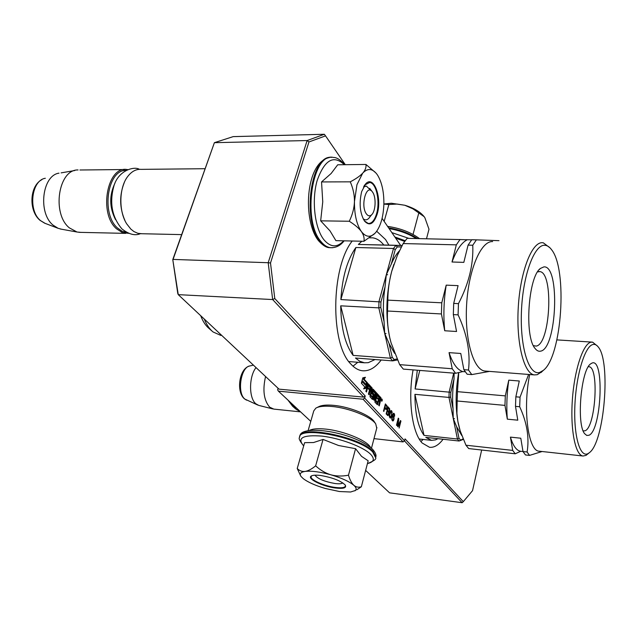 <?xml version="1.0" encoding="UTF-8"?>
<svg xmlns="http://www.w3.org/2000/svg" width="637" height="637" viewBox="0 0 637 637"><rect width="100%" height="100%" fill="white"/><g stroke="black" fill="none" stroke-linecap="round" stroke-linejoin="round"><path stroke-width="0.96" d="M443.097 439.267C438.702 445.08 434.179 447.755 429.521 447.293L422.124 442.978C412.067 432.627 407.688 399.295 413.079 369.882M381.205 360.001C375.312 367.82 369.006 371.403 362.278 370.75C358.281 370.24 354.506 368.035 350.947 364.141C330.245 344.45 330.746 267.882 352.221 241.017M376.698 231.255L385.568 239.552L388.888 245.126M382.264 400.562L381.969 399.001L381.452 399.662L381.746 401.222L382.264 400.562M365.224 395.983L363.647 397.122L279.014 389.143L178.256 294.644L177.787 293.522L172.778 259.593L214.39 142.68L233.19 136.621L324.344 134.272L307.13 140.546L214.39 142.68L173.057 259.418L268.193 262.723L272.652 299.557L274.778 298.522L365.224 395.983L364.659 398.085L404.543 440.852L405.044 438.885L463.298 501.653L472.535 490.673L481.66 450.025M310.768 421.376L278.401 391.158L277.628 389.836L278.098 388.283M363.647 397.122L272.652 299.557L178.256 294.644L172.778 259.593M404.479 440.9L462.144 502.728L389.573 492.839L365.638 470.393M404.543 440.852L403.086 441.911L373.991 438.63M278.401 391.158L363.082 399.224L364.659 398.085M324.344 134.272L325.539 135.872L308.961 141.963L307.13 140.546L268.193 262.723L270.502 262.993L274.778 298.522M400.641 245.42L382.089 218.364M345.302 164.696L325.539 135.872M382.176 400.219L381.937 401.119L381.834 400.195L381.587 400.729L381.961 399.303L382.272 399.646L381.73 400.171M377.558 402.457L375.79 400.227L376.459 397.711L377.574 398.937L377.773 398.205L376.65 396.97L376.993 395.696L378.37 396.899L378.776 395.378L373.107 389.167L371.904 392.718L372.008 393.793L373.099 394.988L372.725 396.883L370.83 395.131L372.191 388.092L368.297 383.785L365.869 391.301L366.506 391.994L367.589 387.981L369.221 389.772L369.428 389.024L367.796 387.224L368.266 385.775L370.105 387.782L368.417 394.072L369.046 394.757L370.121 390.76L370.949 391.667L369.978 396.74L372.438 399.407L372.94 398.993L373.999 395.012L373.895 393.945L372.844 392.782L373.258 391.253L375.209 393.403L373.545 399.646L374.158 400.315L375.822 394.08L376.427 394.757L374.875 402.051L377.407 404.742L378.824 400.307L379.525 402.035L378.681 405.236L379.286 405.896L381.03 397.87L379.349 396.015L377.558 402.457L376.714 402.361L374.954 400.299M365.447 377.279L362.819 377.821L361.362 383.171L362.827 381.053L366.171 384.74L367.461 382.853L364.133 379.174L365.447 377.279M364.874 387.009L363.6 388.857L366.179 388.275L367.597 383.012L366.156 385.106L362.811 381.428L361.498 383.323L364.874 387.009M382.065 400.1L381.977 399.638L381.762 400.068M386.954 408.556L387.041 405.92L385.385 403.906L383.514 411.064L383.864 411.446L384.7 408.245L386.086 409.567L386.954 408.556L386.364 408.5M389.709 410.817L389.645 408.795L388.005 406.796L386.149 413.931L387.869 415.611L388.729 414.591L388.896 412.25L389.709 410.817L389.279 410.769M392.161 412.736L391.253 410.57L390.107 411.836L389.263 415.953L390.178 418.111L391.564 416.144L391.779 412.696M394.024 419.027L393.889 416.757L393.363 415.985L392.543 416.049L393.562 414.082L394.614 416.208L394.486 414.146L393.698 413.27L392.663 414.448L391.763 418.485L391.946 420.038L392.806 420.969L393.833 419.783L393.674 418.995M398.045 426.854L400.227 422.196L399.152 428.064L400.936 421.073L400.442 420.531L398.014 425.866L398.778 418.692L398.284 418.143L396.485 425.158L396.819 425.524L398.236 419.998L397.599 426.368L398.045 426.854M308.961 141.963L270.502 262.993M462.144 502.728L463.298 501.653M363.082 399.224L403.086 441.911M353.002 366.195L357.811 362.27M420.938 441.552L423.135 439.426M380.265 399.057L380.217 397.799L379.182 396.644M379.572 401.358L379.867 400.554M378.824 400.307L378.227 400.251M376.937 404.296L377.43 402.441M375.822 394.08L375.042 394.008M372.311 391.229L373.171 391.245M373.147 395.099L373.083 393.865L371.976 392.456M372.088 399.033L372.629 397.042M370.121 390.76L369.325 390.68M367.374 385.743L368.218 385.791M367.796 387.224L366.992 387.153M369.428 389.024L368.608 388.952L366.984 387.169M367.589 387.981L366.785 387.909M371.435 389.247L371.371 388.013L367.82 384.095M370.822 391.532L370.989 390.903M371.833 396.955L370.033 395.083M378.776 395.378L377.964 395.306L372.756 389.549M377.733 396.19L377.964 395.306M376.228 395.505L377.072 395.545M376.65 396.97L375.862 396.899L376.961 398.125L377.773 398.205M376.459 397.711L375.663 397.639M364.133 379.174L363.305 379.103L364.428 377.486M367.461 382.853L366.641 382.781L363.305 379.103M365.67 384.191L366.641 382.781M362.827 381.053L361.927 381.085M366.156 385.106L365.335 385.035L362.485 381.905M366.179 388.275L365.351 388.204L366.211 385.027M363.815 388.546L365.351 388.204M387.105 407.951L386.667 407.911M386.77 408.946L386.11 408.572M386.444 409.368L385.656 409.288L385.974 408.874M384.7 408.245L384.262 408.198M386.786 405.45L385.226 404.527M386.213 405.793L385.99 405.371M387.041 405.92L386.261 405.849M387.153 406.637L386.269 408.588L384.43 407.569M389.772 410.3L389.366 410.26M389.557 411.414L388.976 411.359M389.382 411.805L388.713 411.438M389.048 412.227L388.267 412.147L388.586 411.733M388.896 412.25L388.307 412.187M388.968 412.529L388.49 412.481M388.984 413.317L388.578 413.278M388.928 413.835L388.49 413.795M388.729 414.591L388.156 414.536M388.554 414.99L387.885 414.615M388.22 415.404L387.431 415.324L387.758 414.902M389.398 408.325L387.845 407.417M389.645 408.795L388.602 408.253M389.756 409.503L389.279 409.456M392.105 412.091L391.691 412.051M391.317 416.837L390.839 416.789M391.142 417.227L390.577 417.171M390.871 417.705L390.266 417.291M390.585 417.968L390.075 417.625M391.938 411.327L391.142 411.247L390.831 410.714L391.628 410.801M393.833 419.783L393.403 419.735M393.531 420.404L392.83 420.141M393.204 420.826L392.416 420.738L392.734 420.324M394.016 413.437L393.403 413.373M394.247 413.684L393.292 413.421M394.486 414.146L393.451 413.604M394.653 414.91L394.247 414.87M393.562 414.082L392.878 414.018M393.316 414.201L392.814 414.146M393.085 414.528L392.655 414.48M393.363 415.985L392.806 415.929M393.642 416.295L392.655 416.001M393.889 416.757L392.854 416.216M394.056 417.522L393.642 417.474M400.227 422.196L399.71 422.14M398.236 419.998L397.814 419.958M398.778 418.692L398.157 418.628M400.936 421.073L400.227 421.001M399.861 422.156L400.06 421.368M379.915 400.562L379.023 399.574L379.421 398.053L380.217 398.937L379.915 400.562L378.378 399.678M371.148 390.919L370.32 390.011L370.798 388.562L371.459 389.271L371.148 390.919L369.524 389.955M369.906 388.514L370.75 388.578M388.881 411.454L387.567 410.212L388.116 408.086L389.35 409.639L389.072 411.279L387.869 411.335L387.057 410.443M388.052 414.631L386.739 413.397L387.328 411.12L388.562 412.665L388.419 414.066L388.052 414.631L387.041 414.52L386.229 413.628M390.314 417.299L389.653 415.021L391.11 411.391L391.779 412.505L391.317 415.682L390.569 417.179L389.446 417.179M392.336 419.687L392.169 417.768L392.902 416.638L393.634 417.45L393.586 419.321L392.941 420.149L391.859 419.632M392.042 416.59L392.902 416.638M379.023 399.574L378.426 399.51M379.421 398.053L378.824 397.998M370.32 390.011L369.532 389.94M386.269 408.588L384.939 407.33L385.536 405.052L385.098 405.005M384.939 407.33L384.501 407.29M385.536 405.052L386.786 406.613M386.054 408.548L385.258 408.468M388.666 411.414L387.869 411.335M387.567 410.212L387.129 410.164M388.116 408.086L387.686 408.046M387.837 414.599L387.041 414.52M386.739 413.397L386.301 413.349M387.328 411.12L386.89 411.072M390.863 411.502L390.29 411.438M391.11 411.391L390.362 411.311M389.987 417.131L389.422 417.076M389.74 416.67L389.326 416.63M392.201 419.345L391.787 419.305M392.464 416.932L391.986 416.885M392.655 416.749L392.026 416.686M265.565 376.531C262.46 390.155 263.837 400.37 269.714 407.202L273.806 409.097M256.018 367.581C248.804 376.626 248.764 398.284 255.907 403.826L258.789 405.411L272.835 408.93M366.402 213.897C368.067 216.11 369.81 216.413 371.618 214.78C375.711 211.237 376.348 197.263 372.637 192.215L372.422 191.904C366.498 183.13 360.2 205.815 366.402 213.897M204.963 168.709L141.255 169.362C136.151 168.964 131.612 171.377 127.639 176.6C119.015 187.708 118.562 211.11 126.675 223.81L130.84 229.113L133.929 231.557L137.879 233.309L141.892 233.731M124.995 220.665C119.453 207.909 119.246 195.137 124.366 182.341M125.951 170.382C107.454 169.665 100.901 214.032 117.582 228.054L122.081 231.215L126.859 232.513M127.679 169.593L127.01 169.514C107.112 165.747 98.48 213.666 116.555 228.826L122.328 232.561L128.626 233.333M78.072 169.96C58.397 169.187 51.581 213.785 69.385 227.887L76.997 232.019L80.931 232.378M59.002 173.153C42.05 175.438 37.782 213.164 53.182 225.203L58.11 228.309L61.518 229.209M356.943 184.722L354.451 201.595C354.546 195.089 353.153 188.504 350.27 181.832C355.908 178.878 360.04 175.995 362.676 173.184L356.943 184.722M363.48 186.952L366.379 186.076L370.997 190.567M370.758 215.433C369.165 218.571 367.318 220.036 365.208 219.837L363.209 218.937M343.757 240.818C337.164 247.801 330.571 247.475 323.978 239.823C314.805 228.46 311.429 200.639 317.099 180.701C324.48 159.887 333.573 154.56 344.362 164.712M361.665 191.578L365.821 183.679C373.935 174.864 382.264 198.027 377.176 214.112C373.768 224.065 369.556 226.39 364.523 221.095C359.905 213.268 358.957 203.426 361.665 191.578M374.683 233.604L376.029 232.131C380.695 225.904 383.299 216.771 383.856 204.748L383.872 203.959C383.992 192.032 381.929 182.5 377.701 175.35L376.786 174.028C372.374 168.487 367.788 168.088 363.002 172.818C365.375 170.023 366.363 167.228 365.949 164.457L337.714 164.784L331.129 173.503L321.55 181.935L322.752 201.833L320.666 220.84L330.022 230.905L335.898 240.635L363.95 241.288C364.531 238.063 363.655 234.798 361.338 231.494C356.648 224.535 354.355 214.565 354.451 201.595C354.22 208.1 352.5 214.653 349.283 221.254C354.865 224.773 358.878 228.189 361.338 231.494C365.654 237.02 370.097 237.728 374.683 233.604L374.548 233.763M320.666 220.84L349.283 221.254M321.55 181.935L350.27 181.832M365.949 164.457L375.949 172.993M374.922 233.365L363.95 241.288M364.683 185.009L369.651 182.469C376.34 182.907 380.321 201.563 376.539 213.841C374.532 220.41 371.761 223.619 368.226 223.452L364.372 220.888M305.314 471.388C308.316 470.862 311.756 469.015 315.641 465.846C320.403 470.217 325.483 473.203 330.874 474.804C320.204 471.874 311.684 470.735 305.314 471.388L304.932 471.444C300.537 472.192 299.247 473.864 301.062 476.468L303.148 478.554C307.918 482.209 315.259 485.505 325.165 488.436L339.465 491.533L350.589 492.003L355.677 490.394M342.825 482.918C341.631 483.833 338.972 484.024 334.839 483.491C324.344 481.572 317.72 478.793 314.957 475.178M303.698 445.892C296.723 437.938 302.83 434.681 322.019 436.106C340.118 438.2 363.257 446.879 370.567 454.213C375.05 458.943 373.999 462.056 367.43 463.569M335.333 487.998C322.41 486.413 306.397 478.491 311.334 475.982C312.95 475.083 316.079 474.923 320.73 475.505C332.594 477.575 340.771 480.76 345.262 485.052C346.775 487.942 343.47 488.929 335.333 487.998M355.573 448.695L348.471 475.194C342.173 476.42 336.304 476.285 330.874 474.804C341.607 477.981 349.267 481.484 353.846 485.306C355.995 487.13 358.488 487.616 361.338 486.772L368.162 460.79L361.537 456.331L355.573 448.695L338.542 445.494L323.047 439.426L313.571 442.532L304.613 442.675L297.224 468.498C299.43 470.751 302.002 471.73 304.932 471.444M348.471 475.194C349.944 479.987 351.735 483.364 353.846 485.306C356.497 487.735 356.824 489.582 354.833 490.848M361.338 486.772L356.855 489.773M300.529 475.584L297.224 468.498M323.047 439.426L315.641 465.846M345.254 485.044L345.437 485.951C344.896 487.719 341.504 488.213 335.269 487.432C324.392 486.071 310.323 479.916 311.079 476.771L311.796 475.751M383.872 203.999L391.349 203.235L404.79 205.249L397.122 204.055L388.881 204.533L383.872 204.095M408.858 238.381L391.866 232.624M424.871 217.719L424.059 216.556C420.094 211.699 413.668 207.925 404.79 205.249L412.951 208.856L424.123 216.644L424.871 217.719L428.996 229.248L426.495 238.764M413.031 234.464L418.764 213.061M384.159 221.381L388.881 204.533M405.18 240.714L394.86 236.988M404.662 241.399L395.657 238.15M317.083 407.521L318.428 406.868C321.398 405.188 326.494 404.686 333.732 405.355C349.387 406.732 369.946 415.021 374.198 421.551L374.644 422.22M308.101 430.684L313.77 410.881L315.88 408.11C319.049 406.326 324.512 405.793 332.283 406.51C349.084 408.006 371.18 416.909 375.719 423.876L376.746 428.152M309.359 430.477C312.464 428.757 317.99 428.311 325.937 429.131C343.821 430.907 367.382 440.645 370.479 447.381M537.572 271.903L539.81 271.593C553.959 272.564 550.352 344.513 536.147 346.09L533.4 345.644M543.902 266.887C560.337 265.103 556.889 348.988 540.566 351.154C538.607 351.592 536.768 350.684 535.048 348.415C524.235 336.463 528.256 276.657 540.439 268.424L543.902 266.887M544.754 245.277C534.212 244.385 522.714 275.757 521.424 311.851C519.991 347.961 529.132 376.013 539.722 372.422L543.313 370.384C561.93 356.521 567.83 269.164 551.459 249.561C549.389 246.806 547.159 245.38 544.754 245.277M550.002 247.857L543.305 242.801L542.429 242.705C531.935 241.829 520.373 271.235 518.287 307.058C516.066 342.873 523.956 373.863 534.403 374.906L537.23 374.707L542.055 371.554M492.616 241.598C481.062 240.714 468.625 269.451 466.626 304.486C464.492 339.505 473.41 369.914 484.9 371.037L485.872 371.116M498.986 240.667L476.396 239.846L472.765 245.237C473.57 264.395 468.8 283.863 458.457 303.642L453.695 303.411L458.083 285.639L446.203 285.145L441.767 302.814L387.837 300.138C387.877 290.552 389.159 280.981 391.691 271.418L397.313 255.541L403.157 243.565L456.323 244.847L452.015 261.998L463.824 262.372L468.076 245.126L472.765 245.237M458.083 314.861C467.056 334.067 470.528 352.452 468.506 370.025L463.871 369.667L460.766 353.471L449.053 352.635L452.246 368.759L399.662 364.643L391.07 342.833L389.82 337.96C387.822 328.899 387.057 319.917 387.527 311.015L441.409 313.953L444.73 330.762L456.562 331.495L453.329 314.606L458.083 314.861L458.457 303.642M468.506 370.025L471.762 374.588L489.519 371.403M399.526 250.691C396.477 253.884 393.73 258.367 391.277 264.124L386.325 274.682L387.654 274.738L386.301 274.786L385.035 286.976C383.211 298.729 382.885 310.315 384.079 321.749L384.676 333.342L386.022 333.517L384.7 333.43L389.056 343.454L394.645 353.392M375.074 359.531L368.242 362.676L364.428 362.787L359.833 361.298L355.462 358.018L392.615 360.876L397.44 359.969M384.7 333.43L390.417 358.217L392.615 360.876L394.112 359.515L396.994 358.981M389.056 343.454L392.209 357.214L390.417 358.217L353.137 355.398C345.166 344.553 341.026 328.031 340.715 305.832L378.808 307.87L384.676 333.342M386.301 274.786L378.983 301.5L378.808 307.87L380.799 307.456L384.079 321.749M385.035 286.976L380.95 301.946L340.867 299.573C342.252 277.183 347.253 259.824 355.868 247.498L393.507 248.486L386.325 274.682M402.114 245.532L395.888 245.396L393.507 248.486L395.258 249.569L391.277 264.124M401.374 246.965L397.313 246.893L395.888 245.396L358.36 244.465L361.848 241.24M369.556 237.832L372.717 237.832C376.762 238.405 380.464 240.794 383.816 245.006L402.154 245.46M204.27 319.041C206.579 324.759 209.509 329.066 213.069 331.965L220.888 335.436M200.695 315.689C202.869 321.454 205.711 325.77 209.223 328.636L212.025 331.065M476.396 239.846L471.738 239.743L468.076 245.126M471.651 239.846L407.147 238.342L403.157 243.565M399.662 364.643L403.332 369.102L455.606 373.29L462.812 371.578L465.217 371.769M463.871 369.667L467.152 374.222L471.762 374.588M467.263 239.751C461.53 242.617 456.45 250.038 452.015 261.998M460.041 239.488L456.323 244.847M393.897 264.283L391.691 271.418C385.99 294.143 385.361 316.326 389.82 337.96L390.115 339.21M387.527 311.015L387.837 300.138M441.409 313.953L441.767 302.814M444.73 330.762C443.256 315.809 443.75 300.6 446.203 285.145M453.695 303.411L453.329 314.606M449.053 352.635C452.708 363.6 457.294 369.914 462.812 371.578M452.246 368.759L455.606 373.29M392.209 357.214L394.112 359.515M380.95 301.946L380.799 307.456M397.313 246.893L395.258 249.569M353.137 355.398L340.715 305.832M340.867 299.573L355.868 247.498M358.36 244.465L383.816 245.006M588.317 366.737L588.986 366.745C599.266 366.952 595.619 427.029 585.124 430.755L583.213 430.938M592.147 363.002C604.688 357.994 601.447 430.445 589.002 435.246L586.788 435.445L584.742 433.789C576.318 424.744 580.904 370.201 590.579 363.91L592.147 363.002M592.951 344.498C584.957 346.026 576.119 374.859 574.885 405.522C573.531 436.226 580.148 458.377 588.206 453.496L589.528 452.565C604.402 441.648 610.987 361.736 598.318 347.077C596.686 344.904 594.894 344.044 592.951 344.498M597.562 346.17L592.569 342.133L590.913 342.212C583.102 343.733 574.375 369.914 572.352 399.94C570.234 429.983 575.394 455.367 583.054 456.02L586.008 455.383L589.528 452.565M529.689 374.54C522.547 409.225 528.256 451.394 539.228 451.195L539.435 451.219M528.606 374.452L520.047 397.177L515.851 396.811L519.282 381.006L508.78 380.154L505.308 395.88L457.477 391.667L458.751 372.541M465.95 445.215L468.705 448.567L515.214 453.791L520.7 451.283L523.001 451.537L520.787 438.216L510.42 437.125L512.705 450.407L465.95 445.215L460.185 430.867L457.868 421.423L456.92 413.493L457.167 400.992L504.958 405.395L507.331 419.162L517.785 420.181L515.492 406.366L519.688 406.748L520.047 397.177M519.688 406.748C526.99 422.634 529.466 437.715 527.102 452.007L529.53 455.399L541.856 451.585M454.085 373.171L454.03 378.935C452.557 389.231 452.23 399.192 453.042 408.811L453.233 418.429L454.436 418.62L453.249 418.501L456.657 426.742L461.801 435.573M437.922 438.694L435.557 439.872L431.52 440.358L425.787 437.364L459.07 441.011L463.322 439.403M453.249 418.501L457.414 439.012L459.07 441.011L463.091 438.845M456.657 426.742L458.959 438.129L457.414 439.012L424.027 435.382C418.031 426.997 414.998 413.317 414.934 394.335L448.981 397.424L453.233 418.429M453.687 373.139L449.157 391.962L448.981 397.424L450.67 397.034L453.042 408.811M454.03 378.935L450.821 392.304L415.101 388.944L417.299 370.224M291.515 403.396L296.221 409.4L300.186 411.494M287.9 400.02L292.622 406.271L295.504 408.779M527.102 452.007L523.001 451.545L525.453 454.945L529.53 455.399M458.672 372.565C455.487 390.855 455.32 407.672 458.17 423.032L459.667 429.147M457.167 400.992L457.477 391.667M504.958 405.395L505.308 395.88M507.331 419.162C506.335 406.677 506.821 393.682 508.78 380.154M515.851 396.811L515.492 406.366M510.42 437.125C513.096 445.932 516.519 450.646 520.692 451.283L523.001 451.537M512.705 450.407L515.214 453.791M458.959 438.129L460.384 439.864M450.821 392.304L450.67 397.034M424.027 435.382L414.934 394.335M415.101 388.944L419.783 370.423M381.03 397.87L380.217 397.799M381.125 398.929L380.321 398.858M380.584 400.976L379.779 400.896M380.09 402.855L379.334 402.783M377.781 404.256L376.969 404.177M373.091 391.389L372.287 391.317M372.812 392.424L372.008 392.352M372.844 392.782L372.032 392.711M373.895 393.945L373.083 393.865M373.999 395.012L373.186 394.94M372.94 398.993L372.127 398.913M368.138 385.934L367.342 385.863M372.191 388.092L371.371 388.013M372.295 389.167L371.475 389.096M370.79 394.773L370.129 394.709M370.83 395.131L370.041 395.059M372.557 397.018L371.745 396.947M376.993 395.696L376.204 395.617M375.79 400.227L374.994 400.147M375.822 400.585L375.01 400.506M377.518 402.433L376.714 402.361M370.67 388.721L369.874 388.65M257.778 405.052L244.895 399.104C236.709 392.981 240.874 366.578 250.07 365.909L253.422 365.136M114.939 183.201C109.174 195.304 109.357 207.423 115.488 219.558M45.108 223.364L40.577 220.641C27.893 210.783 31.356 180.239 45.338 178.272M331.176 247.745L329.632 247.666C326.255 247.212 323.094 245.149 320.14 241.479C301.596 220.999 310.864 154.146 331.519 157.387M332.649 247.729L330.42 247.689C327.052 247.236 323.891 245.173 320.944 241.495C301.914 220.426 312.329 151.861 333.374 157.458C336.623 157.339 340.421 159.76 344.744 164.704M299.764 436.624C299.111 424.775 359.841 436.719 372.956 451.307L375.798 456.912L375.623 457.589M303.682 445.932C299.828 441.13 298.442 438.312 299.533 437.476C298.442 425.476 359.555 437.396 372.764 452.055L375.607 457.645L375.798 456.912C376.515 455.121 375.408 452.541 372.486 449.173C352.476 431.321 300.855 424.537 300.019 435.788M416.287 238.541C408.452 233.699 399.391 230.395 389.119 228.619M417.506 238.564C409.304 233.253 399.67 229.686 388.602 227.863M373.218 391.229L372.398 391.158M368.266 385.775L367.445 385.703M372.597 397.042L371.785 396.97M377.12 395.537L376.308 395.458M370.798 388.562L369.978 388.482M300.608 411.884L273.615 409.081M246.567 400.163L244.393 398.802M244.274 398.69C236.056 391.612 239.17 368.664 249.473 366.044M371.618 214.78L368.648 218.483M372.303 191.761L369.699 188.377M181.625 234.615L139.893 233.683M125.712 233.373L78.853 232.33M124.366 169.538L79.944 169.999M60.189 228.97L76.997 232.019M61.104 172.874L74.744 170.533M40.012 220.33L44.654 223.189L58.11 228.309M39.884 220.219C28.482 210.664 29.533 185.988 41.891 179.642M344.139 240.826C340.469 245.635 335.898 247.92 330.42 247.689L329.632 247.666C326.494 247.737 322.8 245.428 318.54 240.73C302.44 220.752 305.234 162.316 329.433 157.554M364.014 186.012L365.821 183.679M367.422 463.617C373.911 461.005 376.642 459.014 375.607 457.645M419.488 238.612C410.777 232.266 400.14 228.189 387.583 226.382M376.913 427.523L371.475 448.217M374.198 421.551L375.719 423.876M140.347 233.699C135.044 235.977 128.897 234.376 121.914 228.898C111.849 216.914 109.23 202.439 114.047 185.478C118.84 169.983 134.55 166.098 139.376 169.331M539.81 271.593L538.838 271.561M484.9 371.037L534.403 374.906M348.853 361.561L364.428 362.787M539.173 269.698L540.439 268.424M543.313 370.384L540.972 372.565M539.228 451.195L583.054 456.02M419.226 438.997L431.52 440.358M556.889 339.895L591.813 342.085"/></g></svg>
